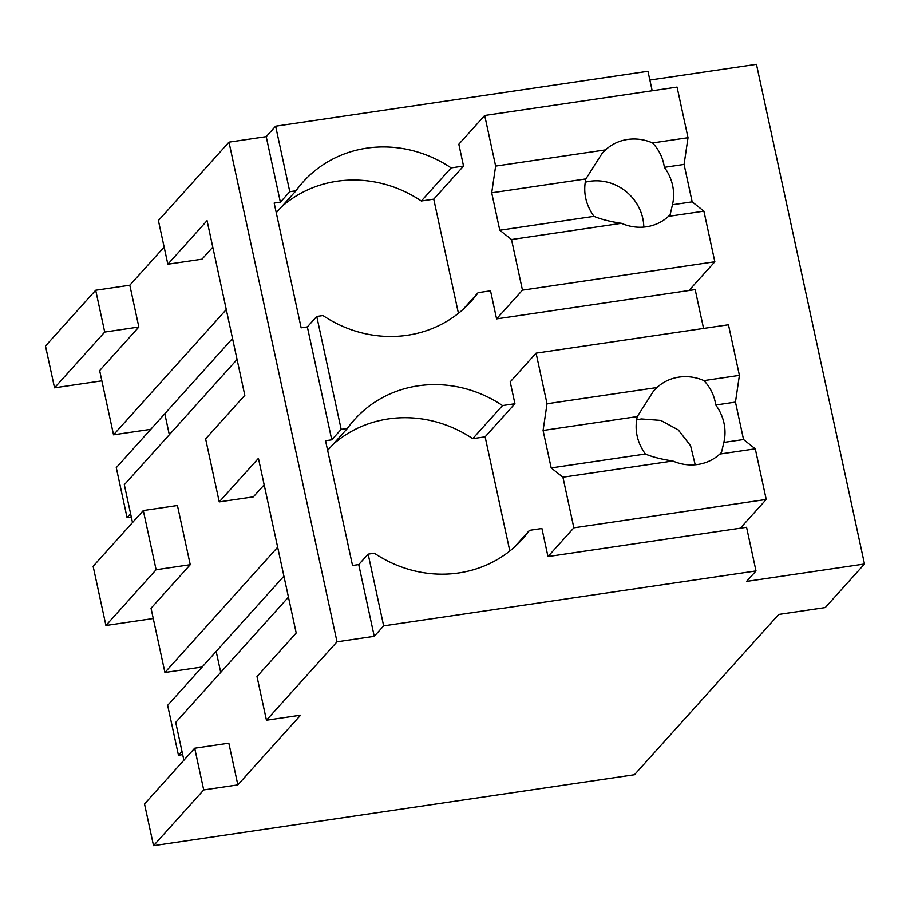 <?xml version="1.0" encoding="UTF-8"?>
<svg xmlns="http://www.w3.org/2000/svg" width="910" height="910" viewBox="0 0 910 910"><rect width="100%" height="100%" fill="white"/><g stroke="black" fill="none" stroke-linecap="round" stroke-linejoin="round"><path stroke-width="1.36" d="M164.141 247.065L129.811 285.205L95.686 290.244L45.5 346.005L54.543 387.819L101.863 380.835M95.686 290.244L104.718 332.059L138.855 327.02L99.645 370.586L113.534 434.821L226.283 309.548M104.718 332.059L54.543 387.819M212.792 247.167L201.986 259.179L167.85 264.219L158.408 220.55L228.979 142.142L266.209 136.648L275.628 126.194L289.789 191.691L280.371 202.145L274.172 203.055L301.142 327.827L307.352 326.906L331.763 439.814L325.552 440.736L352.534 565.497L358.733 564.587L374.249 636.317L383.656 625.864L756.005 570.934L746.587 581.399L864.5 563.995L825.29 607.562L778.755 614.421L634.475 774.729L153.54 845.674L203.715 789.926L237.851 784.886L300.573 715.192L266.448 720.219L337.018 641.812L374.249 636.317M652.186 90.761L647.965 71.264L275.628 126.194M649.865 80.046L756.46 64.326L864.5 563.995M105.924 625.488L156.111 569.74L143.314 510.544L93.127 566.293L105.924 625.488L153.255 618.516M232.528 338.486L164.79 413.743L169.328 434.718L164.79 413.743L150.776 429.327L113.534 434.821M129.811 285.205L138.855 327.02M237.066 359.461L124.329 484.723L132.507 522.545M143.314 510.544L177.439 505.505L190.247 564.7L151.037 608.255L164.926 672.49L277.664 547.228M288.459 597.131L175.71 722.404L183.888 760.225M153.54 845.674L144.519 803.974L194.694 748.213L228.831 743.174L237.851 784.886M167.85 264.219L207.059 220.652L244.824 395.327L205.614 438.882L219.242 501.888L253.367 496.849L264.173 484.848M228.979 142.142L337.018 641.812M219.242 501.888L258.44 458.333L296.205 632.996L257.007 676.562L266.448 720.219M266.209 136.648L280.371 202.145M289.789 191.691L295.989 190.77L276.253 212.701M281.429 206.957A118.562 110.69 42 0 1 421.341 200.996L451.132 167.884A118.562 110.69 42 0 0 303.144 181.898A118.562 110.69 42 0 0 295.989 190.77M451.132 167.884L463.543 166.052L458.822 144.224L484.7 115.468L495.643 166.086L491.696 192.806L499.783 230.23L511.522 239.535L522.465 290.142L496.587 318.887L695.172 289.596L703.566 328.442M156.111 569.74L190.247 564.7M283.92 576.155L202.156 666.996L164.926 672.49M194.694 748.213L203.715 789.926M307.352 326.906L316.76 316.452L341.17 429.361L331.763 439.814M316.76 316.452L322.97 315.542A118.562 110.69 42 0 0 470.959 301.528A118.562 110.69 42 0 0 478.114 292.656L490.524 290.825L496.587 318.887M383.656 625.864L368.152 554.133L358.733 564.587M368.152 554.133L374.351 553.212A118.562 110.69 42 0 0 522.351 539.209A118.562 110.69 42 0 0 529.495 530.325L541.905 528.494L547.979 556.567L746.564 527.277L756.005 570.934M341.17 429.361L347.381 428.451L327.646 450.382M463.543 166.052L433.751 199.165L458.435 313.313M421.341 200.996L433.751 199.165M216.182 651.423L220.72 672.399L216.182 651.423L167.656 705.33L178.451 755.232L182.682 754.617M332.81 444.637A118.562 110.69 42 0 1 472.722 438.665L502.525 405.564A118.562 110.69 42 0 0 354.525 419.567A118.562 110.69 42 0 0 347.381 428.451M502.525 405.564L514.935 403.733L510.214 381.893L536.092 353.148L547.035 403.756L543.088 430.475L551.176 467.911L562.915 477.204L573.857 527.823L547.979 556.567M462.883 309.571L478.114 292.656M514.264 547.251L529.495 530.325M472.722 438.665L485.132 436.834L509.816 550.994M514.935 403.733L485.132 436.834M495.643 166.086L605.559 149.866A45.784 42.747 42 0 1 627.559 139.457A45.784 42.747 42 0 1 652.572 142.938L688.017 137.706L677.074 87.087L484.7 115.468M688.017 137.706L684.07 164.426L692.169 201.849L672.456 204.761A45.784 42.747 42 0 0 664.368 167.326C663.026 157.999 659.09 149.866 652.572 142.938M688.961 290.517L714.839 261.762L703.896 211.154L692.169 201.849M714.839 261.762L522.465 290.142M703.896 211.154L668.452 216.375L670.101 214.805L672.456 204.761M511.522 239.535L621.439 223.314A45.784 42.747 42 0 0 646.441 226.795A45.784 42.747 42 0 0 668.452 216.375M621.439 223.314C610.178 221.642 601.021 219.321 593.957 216.341L499.783 230.23M605.559 149.866L602.022 153.54L585.869 178.917C582.98 192.169 585.676 204.648 593.957 216.341M585.869 178.917L491.696 192.806M643.814 227.102A45.784 42.747 42 0 0 589.93 181.272A45.784 42.747 42 0 0 585.21 182.239M684.07 164.426L664.368 167.326M547.035 403.756L656.952 387.546A45.784 42.747 42 0 1 678.951 377.127A45.784 42.747 42 0 1 703.953 380.608L739.409 375.375L728.466 324.768L536.092 353.148M739.409 375.375L735.462 402.095L743.55 439.53L723.848 442.431A45.784 42.747 42 0 0 715.749 405.007C714.418 395.679 710.482 387.546 703.953 380.608M740.353 528.187L766.231 499.442L755.289 448.823L743.55 439.53M766.231 499.442L573.857 527.823M755.289 448.823L719.833 454.056L721.482 452.486L723.848 442.431M562.915 477.204L672.831 460.995A45.784 42.747 42 0 0 697.833 464.464A45.784 42.747 42 0 0 719.833 454.056M672.831 460.995C661.57 459.322 652.402 456.991 645.349 454.022L551.176 467.911M656.952 387.546L653.414 391.22L637.262 416.587C634.372 429.838 637.068 442.317 645.349 454.022M637.262 416.587L543.088 430.475M695.206 464.771L690.576 445.741L678.303 429.941L660.774 420.409L641.311 418.953L636.602 419.92M735.462 402.095L715.749 405.007M130.585 513.649L127.059 517.562L116.275 467.66L164.79 413.743M127.059 517.562L131.29 516.937M181.966 751.33L178.451 755.232"/></g></svg>
